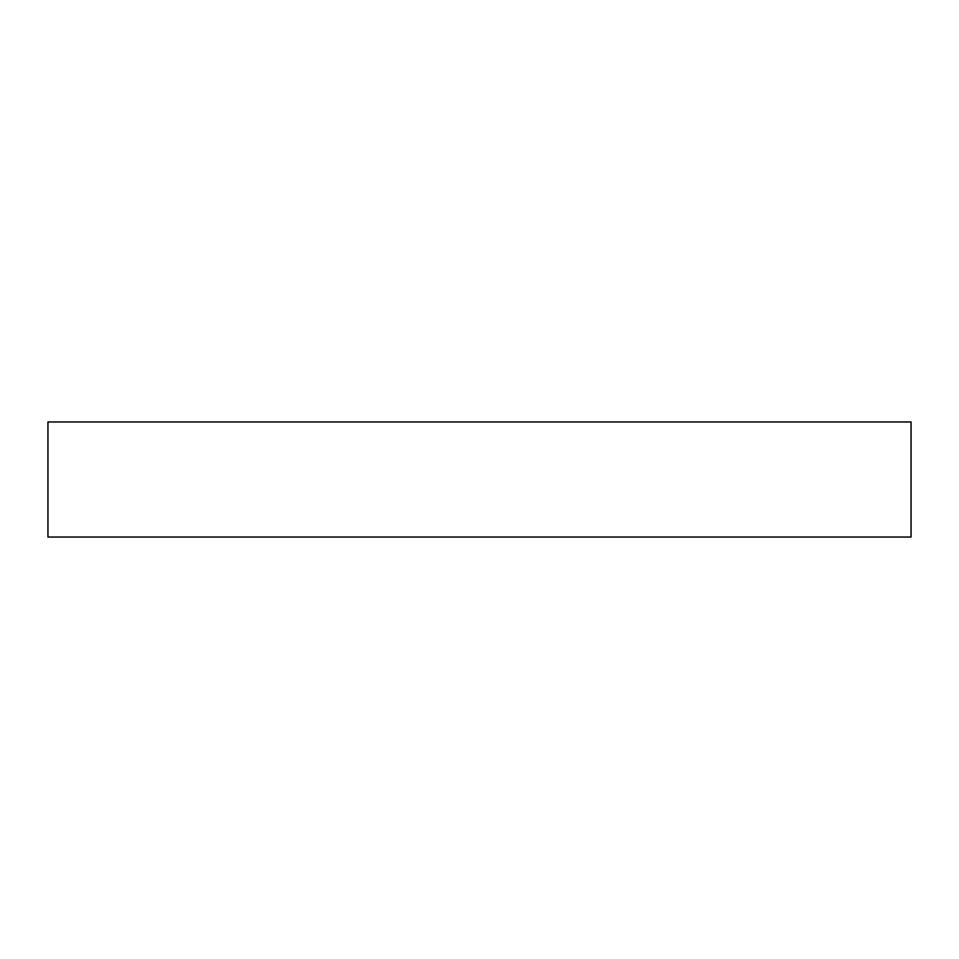 <?xml version="1.0" encoding="UTF-8"?>
<svg xmlns="http://www.w3.org/2000/svg" width="959" height="959" viewBox="0 0 959 959"><rect width="100%" height="100%" fill="white"/><g stroke="black" fill="none" stroke-linecap="round" stroke-linejoin="round"><path stroke-width="1.44" d="M47.95 421.96L47.95 537.04L911.05 537.04L911.05 421.96L47.95 421.96L47.95 537.04L911.05 537.04L911.05 421.96L47.95 421.96"/></g></svg>
